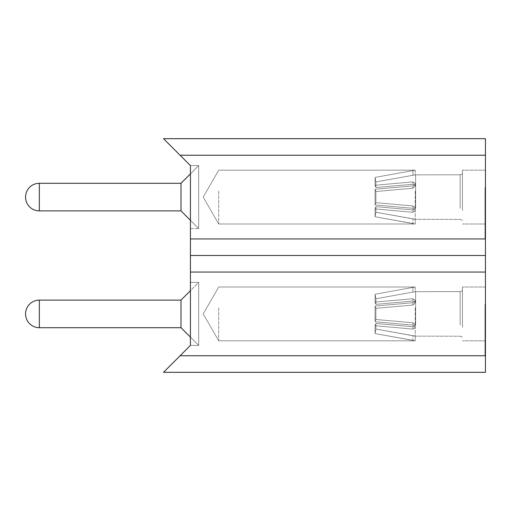 <?xml version="1.0" encoding="UTF-8"?>
<svg xmlns="http://www.w3.org/2000/svg" width="511" height="511" viewBox="0 0 511 511"><rect width="100%" height="100%" fill="white"/><g stroke="black" fill="none" stroke-linecap="round" stroke-linejoin="round"><path stroke-width="0.38" stroke-dasharray="2.56 1.92" d="M218.708 191.018L218.708 223.997L218.708 191.018M415.213 191.018L415.226 223.997L415.213 191.018M485.45 191.018L485.45 223.997L485.45 191.018M462.455 210.545L462.455 170.189L462.455 210.545M190.424 238.944L190.424 272.056L485.45 272.056L485.45 238.944L190.424 238.944L190.424 165.59L198.702 165.59L180.996 183.296L39.347 183.296L180.996 183.296L180.996 210.89L180.996 183.296L180.996 210.89L180.996 183.296L180.996 210.89L180.996 183.296L180.996 210.89L39.347 210.89L39.347 183.296A13.797 13.797 0 0 0 25.55 197.093A13.797 13.797 0 0 0 39.347 210.89A13.797 13.797 0 0 1 25.55 197.093A13.797 13.797 0 0 0 39.347 210.89L180.996 210.89L198.702 228.596L198.702 165.59L198.702 228.596L198.702 165.59L198.702 228.596L198.702 165.59L198.702 228.596L198.702 165.59L198.702 228.596L190.424 220.318M485.45 187.69L485.45 238.714L485.45 187.69M484.99 187.588L484.99 239.174L484.99 187.588M218.708 307.833L218.708 340.811L218.708 307.833M415.213 307.833L415.226 340.811L415.213 307.833M485.45 307.833L485.45 340.811L485.45 307.833M462.455 327.359L462.455 287.003L462.455 327.359M190.424 290.682L180.996 300.11L39.347 300.11L180.996 300.11L180.996 327.704L180.996 300.11L180.996 327.704L180.996 300.11L180.996 327.704L180.996 300.11L180.996 327.704L39.347 327.704L39.347 300.11A13.797 13.797 0 0 0 25.55 313.907A13.797 13.797 0 0 0 39.347 327.704A13.797 13.797 0 0 1 25.55 313.907A13.797 13.797 0 0 0 39.347 327.704L180.996 327.704L198.702 345.41L198.702 282.404L198.702 345.41L198.702 282.404L198.702 345.41L198.702 282.404L198.702 345.41L198.702 282.404L198.702 345.41L190.424 345.41L163.52 372.315L485.45 372.315L485.45 355.758L180.076 355.758L485.45 355.758L485.45 372.315L485.45 355.758L485.45 372.315L163.52 372.315L485.45 372.315L485.45 355.758L485.45 372.315L163.52 372.315L180.076 355.758L163.52 372.315L485.45 372.315L485.45 272.056M485.45 304.505L485.45 355.528L485.45 304.505M484.99 304.403L484.99 355.988L484.99 304.403M485.45 255.5L190.424 255.5M190.424 337.132L198.702 345.41L190.424 345.41L190.424 272.056M190.424 173.868L198.702 165.59L190.424 165.59L198.702 165.59L190.424 165.59L190.424 228.596L190.424 165.59L190.424 228.596L190.424 165.59L190.424 228.596L190.424 165.59L190.424 228.596L190.424 165.59L163.52 138.685L485.45 138.685L485.45 155.242L180.076 155.242L485.45 155.242L485.45 238.944M485.45 271.826L485.45 355.988L485.45 271.826L485.45 355.988L485.45 271.826L485.45 355.988L485.45 271.826L485.45 355.988L485.45 271.826L484.99 271.826L485.45 271.826M485.45 187.588L485.45 239.174L485.45 187.588M180.076 355.758L485.45 355.758L180.076 355.758L163.52 372.315L180.076 355.758M180.076 155.242L163.52 138.685L485.45 138.685L485.45 155.242L485.45 138.685L163.52 138.685L180.076 155.242L485.45 155.242L485.45 138.685L485.45 155.242L485.45 138.685L163.52 138.685L485.45 138.685L485.45 155.242L180.076 155.242L163.52 138.685L180.076 155.242M180.996 327.704L198.702 345.41L190.424 345.41L198.702 345.41L180.996 327.704L39.347 327.704M163.52 372.315L485.45 372.315L163.52 372.315M163.52 138.685L485.45 138.685L163.52 138.685M460.156 325.06L460.156 291.602L460.156 325.06M462.455 325.52L462.455 290.682L462.455 325.52M415.615 325.06L415.615 291.602L415.615 325.06M412.926 329.097L415.213 327.532L412.926 329.097L375.074 325.743L375.872 323.463L412.926 326.753L415.226 325.028L412.926 326.753L375.872 323.463L375.074 325.743L412.926 329.097L415.213 327.532L412.926 329.097L375.074 325.743L375.074 333.6L415.213 340.811L375.074 333.6L375.872 329.033L375.074 333.6L375.074 325.743L375.872 323.463L375.872 329.033L415.226 336.142L375.872 329.033L375.872 323.463L412.926 326.753L415.226 325.028L412.926 322.773L415.226 325.028L412.926 326.753L375.872 323.463L375.074 325.743L412.926 329.097L415.213 327.532L412.926 329.097L375.074 325.743L375.074 333.6L415.213 340.811L375.074 333.6L375.872 329.033L375.074 333.6L375.074 325.743L375.872 323.463L375.872 329.033L415.226 336.142L375.872 329.033L375.872 323.463L412.926 326.753L415.226 325.028L412.926 322.773L375.872 319.477L375.074 321.764L412.926 325.117L415.213 327.187L412.926 325.117L375.074 321.764L375.872 319.477L412.926 322.773L415.226 325.028L412.926 326.753L375.872 323.463L375.074 325.743L412.926 329.097L415.213 327.532L412.926 329.097L375.074 325.743L375.074 333.6L415.213 340.811L375.074 333.6L375.872 329.033L375.074 333.6L375.074 325.743L375.872 323.463L375.872 329.033L415.226 336.142L375.872 329.033L375.872 323.463L412.926 326.753L415.226 325.028L412.926 322.773L375.872 319.477L375.872 308.337L375.074 306.051L412.926 302.697L415.213 300.628L412.926 302.697L375.074 306.051L375.872 308.337L375.872 319.477L375.074 321.764L375.074 306.051L375.074 321.764L412.926 325.117L415.213 327.187L412.926 325.117L375.074 321.764L375.872 319.477L412.926 322.773L415.226 325.028L412.926 326.753L375.872 323.463L375.074 325.743L412.926 329.097L412.926 326.753L412.926 329.097M412.926 298.718L415.213 300.283L412.926 298.718L375.074 302.071L375.872 304.352L412.926 301.062L375.872 304.352L375.872 298.782L375.074 294.215L415.213 287.003L375.074 294.215L375.872 298.782L415.226 291.672L375.872 298.782L375.872 304.352L375.074 302.071L375.074 294.215L375.074 302.071L412.926 298.718L415.213 300.283L412.926 298.718L375.074 302.071L375.872 304.352L412.926 301.062L415.226 302.787L412.926 301.062L375.872 304.352L375.872 298.782L375.074 294.215L415.213 287.003L375.074 294.215L375.872 298.782L415.226 291.672L375.872 298.782L375.872 304.352L375.074 302.071L375.074 294.215L375.074 302.071L412.926 298.718L415.213 300.283L412.926 298.718L375.074 302.071L375.872 304.352L412.926 301.062L415.226 302.787L412.926 305.041L415.226 302.787L412.926 301.062L375.872 304.352L375.872 298.782L375.074 294.215L415.213 287.003L375.074 294.215L375.872 298.782L415.226 291.672L375.872 298.782L375.872 304.352L375.074 302.071L375.074 294.215L375.074 302.071L412.926 298.718L415.213 300.283L412.926 298.718L375.074 302.071L375.872 304.352L412.926 301.062L415.226 302.787L412.926 305.041L375.872 308.337L412.926 305.041L415.226 302.787L412.926 301.062L375.872 304.352L375.872 298.782L375.074 294.215L415.213 287.003L375.074 294.215L375.872 298.782L415.226 291.672L375.872 298.782L375.872 304.352L375.074 302.071L375.074 294.215L375.074 302.071L412.926 298.718L412.926 301.062L415.226 302.787L412.926 305.041L375.872 308.337L375.074 306.051L412.926 302.697L415.213 300.628L412.926 302.697L375.074 306.051L375.872 308.337L375.872 319.477L375.872 308.337L412.926 305.041L415.226 302.787L412.926 301.062L412.926 298.718M460.156 208.245L460.156 174.788L460.156 208.245M462.455 208.705L462.455 173.868L462.455 208.705M415.615 208.245L415.615 174.788L415.615 208.245M412.926 212.282L415.213 210.717L412.926 212.282L375.074 208.929L375.872 206.648L412.926 209.938L415.226 208.213L412.926 209.938L375.872 206.648L375.074 208.929L412.926 212.282L415.213 210.717L412.926 212.282L375.074 208.929L375.074 216.785L415.213 223.997L375.074 216.785L375.872 212.218L375.074 216.785L375.074 208.929L375.872 206.648L375.872 212.218L415.226 219.328L375.872 212.218L375.872 206.648L412.926 209.938L415.226 208.213L412.926 205.959L415.226 208.213L412.926 209.938L375.872 206.648L375.074 208.929L412.926 212.282L415.213 210.717L412.926 212.282L375.074 208.929L375.074 216.785L415.213 223.997L375.074 216.785L375.872 212.218L375.074 216.785L375.074 208.929L375.872 206.648L375.872 212.218L415.226 219.328L375.872 212.218L375.872 206.648L412.926 209.938L415.226 208.213L412.926 205.959L375.872 202.663L375.074 204.949L412.926 208.303L415.213 210.372L412.926 208.303L375.074 204.949L375.872 202.663L412.926 205.959L415.226 208.213L412.926 209.938L375.872 206.648L375.074 208.929L412.926 212.282L415.213 210.717L412.926 212.282L375.074 208.929L375.074 216.785L415.213 223.997L375.074 216.785L375.872 212.218L375.074 216.785L375.074 208.929L375.872 206.648L375.872 212.218L415.226 219.328L375.872 212.218L375.872 206.648L412.926 209.938L415.226 208.213L412.926 205.959L375.872 202.663L375.872 191.523L375.074 189.236L412.926 185.883L415.213 183.813L412.926 185.883L375.074 189.236L375.872 191.523L375.872 202.663L375.074 204.949L375.074 189.236L375.074 204.949L412.926 208.303L415.213 210.372L412.926 208.303L375.074 204.949L375.872 202.663L412.926 205.959L415.226 208.213L412.926 209.938L375.872 206.648L375.074 208.929L412.926 212.282L412.926 209.938L412.926 212.282M412.926 181.903L415.213 183.468L412.926 181.903L375.074 185.257L375.872 187.537L412.926 184.247L375.872 187.537L375.872 181.967L375.074 177.4L415.213 170.189L375.074 177.4L375.872 181.967L415.226 174.858L375.872 181.967L375.872 187.537L375.074 185.257L375.074 177.4L375.074 185.257L412.926 181.903L415.213 183.468L412.926 181.903L375.074 185.257L375.872 187.537L412.926 184.247L415.226 185.972L412.926 184.247L375.872 187.537L375.872 181.967L375.074 177.4L415.213 170.189L375.074 177.4L375.872 181.967L415.226 174.858L375.872 181.967L375.872 187.537L375.074 185.257L375.074 177.4L375.074 185.257L412.926 181.903L415.213 183.468L412.926 181.903L375.074 185.257L375.872 187.537L412.926 184.247L415.226 185.972L412.926 188.227L415.226 185.972L412.926 184.247L375.872 187.537L375.872 181.967L375.074 177.4L415.213 170.189L375.074 177.4L375.872 181.967L415.226 174.858L375.872 181.967L375.872 187.537L375.074 185.257L375.074 177.4L375.074 185.257L412.926 181.903L415.213 183.468L412.926 181.903L375.074 185.257L375.872 187.537L412.926 184.247L415.226 185.972L412.926 188.227L375.872 191.523L412.926 188.227L415.226 185.972L412.926 184.247L375.872 187.537L375.872 181.967L375.074 177.4L415.213 170.189L375.074 177.4L375.872 181.967L415.226 174.858L375.872 181.967L375.872 187.537L375.074 185.257L375.074 177.4L375.074 185.257L412.926 181.903L412.926 184.247L415.226 185.972L412.926 188.227L375.872 191.523L375.074 189.236L412.926 185.883L415.213 183.813L412.926 185.883L375.074 189.236L375.872 191.523L375.872 202.663L375.872 191.523L412.926 188.227L415.226 185.972L412.926 184.247L412.926 181.903M375.074 321.764L375.074 306.051L375.074 321.764L412.926 325.117L415.213 327.187L412.926 325.117L375.074 321.764L375.872 319.477L375.074 321.764L375.074 306.051L412.926 302.697L415.213 300.628L412.926 302.697L375.074 306.051L375.872 308.337L375.074 306.051L375.074 321.764L412.926 325.117L415.213 327.187L412.926 325.117L375.074 321.764L375.872 319.477L412.926 322.773L375.872 319.477L375.872 308.337L375.872 319.477L375.074 321.764L375.074 306.051L412.926 302.697L415.213 300.628L412.926 302.697L375.074 306.051L375.872 308.337L412.926 305.041L375.872 308.337L375.074 306.051L375.074 321.764M375.074 204.949L375.074 189.236L375.074 204.949L412.926 208.303L415.213 210.372L412.926 208.303L375.074 204.949L375.872 202.663L375.074 204.949L375.074 189.236L412.926 185.883L415.213 183.813L412.926 185.883L375.074 189.236L375.872 191.523L375.074 189.236L375.074 204.949L412.926 208.303L415.213 210.372L412.926 208.303L375.074 204.949L375.872 202.663L412.926 205.959L375.872 202.663L375.872 191.523L375.872 202.663L375.074 204.949L375.074 189.236L412.926 185.883L415.213 183.813L412.926 185.883L375.074 189.236L375.872 191.523L412.926 188.227L375.872 191.523L375.074 189.236L375.074 204.949M412.926 322.773L415.226 325.028L412.926 322.773L375.872 319.477L412.926 322.773L412.926 325.117L412.926 322.773M412.926 340.307L375.074 333.6L412.926 340.307L412.926 335.618L415.226 336.142L375.872 329.033L375.074 333.6L375.872 329.033L412.926 335.618L412.926 340.307M412.926 305.041L415.226 302.787L412.926 305.041L375.872 308.337L375.872 319.477L375.872 308.337L412.926 305.041L412.926 302.697L412.926 305.041M375.872 329.033L375.872 323.463L375.872 329.033M375.074 325.743L375.074 333.6L375.074 325.743M412.926 205.959L415.226 208.213L412.926 205.959L375.872 202.663L412.926 205.959L412.926 208.303L412.926 205.959M412.926 223.492L375.074 216.785L412.926 223.492L412.926 218.804L415.226 219.328L375.872 212.218L375.074 216.785L375.872 212.218L412.926 218.804L412.926 223.492M412.926 188.227L415.226 185.972L412.926 188.227L375.872 191.523L375.872 202.663L375.872 191.523L412.926 188.227L412.926 185.883L412.926 188.227M375.872 212.218L375.872 206.648L375.872 212.218M375.074 208.929L375.074 216.785L375.074 208.929M412.926 292.196L412.926 287.508L412.926 292.196M412.926 175.382L412.926 170.693L412.926 175.382M415.226 170.189L218.708 170.189L203.212 197.093L218.708 223.997L415.226 223.997L218.708 223.997L203.212 197.093L218.708 170.189L415.226 170.189L218.708 170.189L203.212 197.093L218.708 223.997L415.226 223.997L218.708 223.997L203.212 197.093L218.708 170.189L415.226 170.189L415.226 174.858L460.156 174.788L462.455 173.868L460.156 174.788L415.226 174.858L460.156 174.788L462.455 173.868L460.156 174.788L415.226 174.858L415.226 170.189M485.45 170.189L462.455 170.189L485.45 170.189M485.45 223.997L462.455 223.997L485.45 223.997M485.45 155.472L484.99 155.012L485.45 155.472M485.45 238.714L484.99 239.174L485.45 238.714M415.226 287.003L218.708 287.003L203.212 313.907L218.708 340.811L415.226 340.811L218.708 340.811L203.212 313.907L218.708 287.003L415.226 287.003L218.708 287.003L203.212 313.907L218.708 340.811L415.226 340.811L218.708 340.811L203.212 313.907L218.708 287.003L415.226 287.003L415.226 291.672L460.156 291.602L462.455 290.682L460.156 291.602L415.226 291.672L460.156 291.602L462.455 290.682L460.156 291.602L415.226 291.672L415.226 287.003M485.45 287.003L462.455 287.003L485.45 287.003M485.45 340.811L462.455 340.811L485.45 340.811M485.45 272.286L484.99 271.826L485.45 272.286M485.45 355.528L484.99 355.988L485.45 355.988L484.99 355.988L485.45 355.988L484.99 355.988L485.45 355.528M39.347 183.296A13.797 13.797 0 0 0 25.55 197.093A13.797 13.797 0 0 1 39.347 183.296L180.996 183.296L198.702 165.59L180.996 183.296M180.996 210.89L198.702 228.596L180.996 210.89L39.347 210.89M39.347 300.11A13.797 13.797 0 0 0 25.55 313.907A13.797 13.797 0 0 1 39.347 300.11L180.996 300.11L198.702 282.404L190.424 282.404L198.702 282.404L190.424 282.404L198.702 282.404L180.996 300.11M485.45 155.012L484.99 155.012L485.45 155.012M485.45 239.174L484.99 239.174L485.45 239.174M190.424 228.596L198.702 228.596L190.424 228.596M460.156 336.212L462.455 337.132L460.156 336.212L415.226 336.142L460.156 336.212L462.455 337.132L460.156 336.212L415.226 336.142L460.156 336.212M415.226 327.359L415.226 325.028L415.226 327.359M415.226 340.811L415.226 336.142L415.226 340.811M415.226 300.455L415.226 302.787L415.226 300.455M460.156 219.398L462.455 220.318L460.156 219.398L415.226 219.328L460.156 219.398L462.455 220.318L460.156 219.398L415.226 219.328L460.156 219.398M415.226 210.545L415.226 208.213L415.226 210.545M415.226 223.997L415.226 219.328L415.226 223.997M415.226 183.641L415.226 185.972L415.226 183.641"/><path stroke-width="0.77" d="M39.347 210.89L180.996 210.89L180.996 183.296L39.347 183.296A13.797 13.797 0 0 0 25.55 197.093A13.797 13.797 0 0 0 39.347 210.89L39.347 183.296M39.347 327.704L180.996 327.704L180.996 300.11L39.347 300.11A13.797 13.797 0 0 0 25.55 313.907A13.797 13.797 0 0 0 39.347 327.704L39.347 300.11M190.424 272.056L190.424 238.944L485.45 238.944L485.45 272.056L190.424 272.056L190.424 345.41L180.076 355.758L485.45 355.758L485.45 372.315L163.52 372.315L180.076 355.758M485.45 255.5L190.424 255.5M190.424 238.944L190.424 165.59L180.076 155.242L485.45 155.242L485.45 238.944M485.45 155.242L485.45 138.685L163.52 138.685L180.076 155.242M485.45 272.056L485.45 355.758M180.996 210.89L190.424 220.318M180.996 183.296L190.424 173.868M180.996 327.704L190.424 337.132M180.996 300.11L190.424 290.682"/></g></svg>
